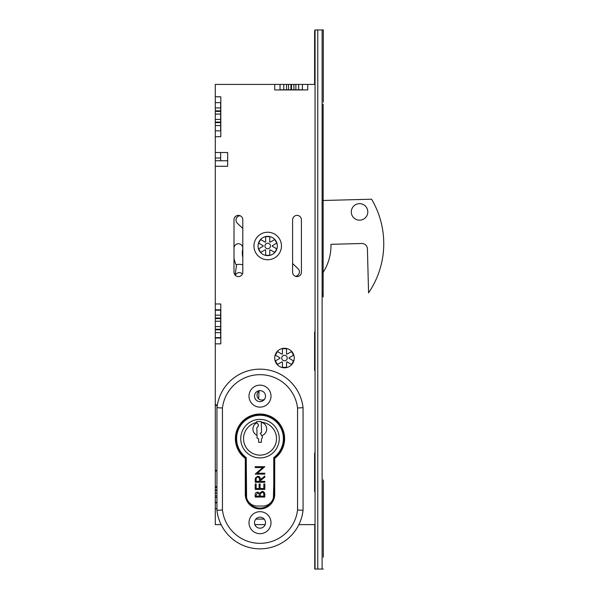 <?xml version="1.0" encoding="UTF-8"?>
<svg xmlns="http://www.w3.org/2000/svg" width="599" height="599" viewBox="0 0 599 599"><rect width="100%" height="100%" fill="white"/><g stroke="black" fill="none" stroke-linecap="round" stroke-linejoin="round"><path stroke-width="0.9" d="M235.924 438.64A24.072 24.072 0 0 0 245.553 457.898L245.553 493.666A14.443 14.443 0 0 0 260.003 508.109A14.443 14.443 0 0 0 274.447 493.666L274.447 457.898A24.072 24.072 0 0 0 260.003 414.568A24.072 24.072 0 0 0 235.924 438.64M315.052 84.422L307.736 84.422L307.736 89.925L274.716 89.925L274.716 84.422L215.296 84.422L215.296 96.806L220.799 96.806L220.799 136.699L215.296 136.699L215.296 152.513L227.672 152.513L227.672 166.275L215.296 166.275L215.296 309.81L220.799 309.81M215.296 166.275L215.296 160.772L227.672 160.772M216.943 508.663L215.296 508.663L215.296 524.619L221.121 524.619M298.879 524.619L315.052 524.619M315.052 453.084L314.61 453.084L314.61 491.607L315.052 491.607M315.052 332.033L314.61 332.033L314.61 370.549L315.052 370.549M216.943 470.971L215.296 470.971L215.296 343.863L220.799 343.863L220.799 303.97L215.296 303.97M215.296 404.939L217.34 404.939M215.296 470.971L215.296 486.65L216.943 486.65M242.805 272.193L242.805 219.781A4.403 4.403 0 0 0 238.402 215.385A4.403 4.403 0 0 0 233.999 219.781L233.999 272.193A4.403 4.403 0 0 0 238.402 276.596A4.403 4.403 0 0 0 242.805 272.193M301.409 272.193L301.409 219.781A4.403 4.403 0 0 0 297.007 215.385A4.403 4.403 0 0 0 292.604 219.781L292.604 272.193A4.403 4.403 0 0 0 297.007 276.596A4.403 4.403 0 0 0 301.409 272.193M258.843 390.758L257.645 392.877A4.814 4.814 0 0 0 264.556 399.219M280.085 84.422L274.716 84.422M216.943 502.823L215.296 502.823L215.296 508.663M215.296 343.863L215.296 309.81M220.799 130.859L215.296 130.859L215.296 136.699M215.296 96.806L215.296 102.639L220.799 102.639M307.736 84.422L293.884 84.422L293.884 89.79L295.876 89.79L295.876 84.422M220.799 338.031L215.296 338.031M314.61 458.924L315.052 458.924M314.61 485.767L315.052 485.767M314.61 337.866L315.052 337.866M314.61 364.716L315.052 364.716M265.155 524.619L254.845 524.619M280.085 89.79L288.568 89.79L288.568 84.422L293.884 84.422M280.033 89.79L280.033 84.422L288.568 84.422M295.876 89.79L302.42 89.79L302.42 84.422M215.296 502.269L215.296 486.65M220.657 338.031L220.657 329.248L215.296 329.248M215.296 318.586L220.657 318.586L220.657 310.207L215.296 310.207M220.657 130.515L220.657 122.084L215.296 122.084L215.296 102.991M215.296 130.515L215.296 122.084M215.296 111.414L220.657 111.414L220.657 102.991M215.296 502.823L215.296 502.336L216.943 502.336M215.296 160.772L215.296 152.513M215.296 130.859L220.657 130.859M220.657 102.639L215.296 102.639M245.553 493.666A14.443 14.443 0 0 0 260.003 508.109A14.443 14.443 0 0 0 274.447 493.666M257.645 392.877A4.814 4.814 0 0 0 258.641 398.852L259.09 390.713M292.604 272.193A4.403 4.403 0 0 0 295.352 276.274A4.403 4.403 0 0 0 298.032 268.689L292.604 263.538M242.805 219.781A4.403 4.403 0 0 0 240.057 215.707A4.403 4.403 0 0 0 237.369 223.285L242.805 228.444M235.804 216.232A4.403 4.403 0 0 0 234.546 217.669A44.019 44.019 0 0 1 235.804 216.232M220.657 110.86L215.296 110.86M215.296 119.426L220.657 119.426L220.657 114.072L215.296 114.072M220.657 122.645L215.296 122.645M220.657 160.772L220.657 158.016L215.296 158.016M220.657 158.016L220.657 152.513M220.657 318.024L215.296 318.024M215.296 326.597L220.657 326.597L220.657 321.236L215.296 321.236M220.657 329.809L215.296 329.809M217.25 405.493L215.296 405.493M216.943 470.417L215.296 470.417M216.943 495.89L215.296 495.89M220.657 111.414L220.657 114.072M220.657 119.426L220.657 122.084M220.657 309.81L220.657 310.207M220.657 318.586L220.657 321.236M220.657 326.597L220.657 329.248M315.052 30.639L314.61 30.639L314.61 81.539L315.052 81.539M314.61 81.539L314.61 84.422M290.949 84.422L290.949 89.79L291.503 89.79L291.503 84.422M286.577 89.79L286.577 84.422M293.884 89.79L291.503 89.79M290.949 89.79L288.568 89.79M314.61 75.624L315.052 75.624M315.052 356.937L315.052 364.454M315.052 348.304L315.052 354.279M314.752 337.866L315.052 345.645M314.752 356.937L314.752 354.279M314.752 348.304L314.752 345.645M314.752 524.619L314.752 569.05L322.112 569.05L322.112 29.95L323.303 29.95L323.303 102.122L323.303 62.962M315.052 476.774L315.052 485.572M315.052 470.41L315.052 474.281M314.752 459.201L315.052 467.916M314.752 476.774L314.752 474.281M314.752 470.41L314.752 467.916M273.758 484.037L273.406 497.791M246.593 497.791L246.241 495.044A11.007 11.007 0 0 0 257.248 506.05L262.751 506.05A11.007 11.007 0 0 0 273.758 495.044L273.758 457.554A23.383 23.383 0 0 0 260.003 415.257A23.383 23.383 0 0 0 246.241 457.554L246.593 497.791M246.241 484.037L246.241 495.044M246.241 481.289L246.241 457.554A23.383 23.383 0 0 1 236.612 438.64M255.189 482.247L255.316 478.137L257.757 476.198C259.629 476.482 260.498 477.62 260.37 479.612L264.818 476.07L264.818 477.141L260.37 480.683L260.37 481.379L264.818 481.379L264.818 482.247L255.189 482.247M255.189 474.101L262.766 467.557L255.189 467.557L255.189 466.688L264.818 466.688L257.256 473.232L264.818 473.232L264.818 474.101L255.189 474.101M255.189 483.977L256.17 483.977L256.17 488.544L259.135 488.544L259.135 483.977L260.123 483.977L260.123 488.544L263.83 488.544L263.83 483.977L264.818 483.977L264.818 489.405L255.189 489.405L255.189 483.977M255.189 497.058L255.189 495.178C255.077 493.389 255.87 492.371 257.57 492.123L259.622 493.232L262.085 491.382C263.859 491.607 264.765 492.625 264.818 494.46L264.818 497.058L255.189 497.058M283.387 438.64A23.383 23.383 0 0 1 273.758 457.554L273.758 481.289M259.382 481.379L259.397 479.619C259.569 478.212 259.023 477.358 257.757 477.059C256.522 477.366 255.99 478.197 256.17 479.574L256.17 481.379L259.382 481.379M263.83 496.197L263.83 494.969C263.994 493.486 263.41 492.58 262.085 492.243L260.363 493.823L260.251 496.197L263.83 496.197M259.262 496.197L259.262 495.613C259.434 494.182 258.873 493.306 257.592 492.984L256.17 495.021L256.17 496.197L259.262 496.197M266.682 428.877A6.881 6.881 0 0 0 261.314 422.302L261.523 432.523L260.288 433.099L261.726 435.615A6.881 6.881 0 0 0 266.682 428.877M276.506 438.303A16.51 16.51 0 0 0 261.314 422.19L261.299 421.524L256.724 421.614L256.746 422.46A16.51 16.51 0 0 0 260.34 455.143A16.51 16.51 0 0 0 276.506 438.303M240.746 439.037A19.258 19.258 0 0 1 259.607 419.39A19.258 19.258 0 0 1 279.254 438.243A19.258 19.258 0 0 1 260.393 457.898A19.258 19.258 0 0 1 240.746 439.037M256.746 422.46L256.754 422.849A6.881 6.881 0 0 0 257.008 435.301L257.068 438.116L258.626 438.805L258.701 442.384L261.449 442.324L261.396 439.576L262.549 436.971L261.726 435.615M257.008 435.301L256.851 427.664L258.334 426.121L258.296 424.474L256.754 422.849M270.456 245.987A2.748 2.748 0 0 0 267.701 243.239A2.748 2.748 0 0 0 264.953 245.987A2.748 2.748 0 0 0 267.701 248.742A2.748 2.748 0 0 0 270.456 245.987M263.171 245.987A4.53 4.53 0 0 0 263.178 246.219L258.768 248.765A9.352 9.352 0 0 0 260.835 252.336L265.245 249.79A4.53 4.53 0 0 0 265.642 250.023L265.642 255.114A9.352 9.352 0 0 0 269.767 255.114L269.767 250.023A4.53 4.53 0 0 0 270.164 249.79L274.574 252.336A9.352 9.352 0 0 0 276.633 248.765L272.231 246.219A4.53 4.53 0 0 0 272.231 245.762L276.633 243.216A9.352 9.352 0 0 0 274.574 239.637L270.164 242.183A4.53 4.53 0 0 0 269.767 241.959L269.767 236.867A9.352 9.352 0 0 0 265.642 236.867L265.642 241.959A4.53 4.53 0 0 0 265.245 242.183L260.835 239.637A9.352 9.352 0 0 0 258.768 243.216L263.178 245.762A4.53 4.53 0 0 0 263.171 245.987M277.33 245.987A9.629 9.629 0 0 0 267.701 236.358A9.629 9.629 0 0 0 258.072 245.987A9.629 9.629 0 0 0 267.701 255.616A9.629 9.629 0 0 0 277.33 245.987M287.235 358.03A2.748 2.748 0 0 0 284.488 355.282A2.748 2.748 0 0 0 281.732 358.03A2.748 2.748 0 0 0 284.488 360.785A2.748 2.748 0 0 0 287.235 358.03M279.958 358.03A4.53 4.53 0 0 0 279.958 358.262L275.555 360.808A9.352 9.352 0 0 0 277.614 364.379L282.024 361.833A4.53 4.53 0 0 0 282.421 362.066L282.421 367.157A9.352 9.352 0 0 0 286.547 367.157L286.547 362.066A4.53 4.53 0 0 0 286.951 361.833L291.354 364.379A9.352 9.352 0 0 0 293.42 360.808L289.01 358.262A4.53 4.53 0 0 0 289.01 357.805L293.42 355.259A9.352 9.352 0 0 0 291.354 351.68L286.951 354.226A4.53 4.53 0 0 0 286.547 354.002L286.547 348.91A9.352 9.352 0 0 0 282.421 348.91L282.421 354.002A4.53 4.53 0 0 0 282.024 354.226L277.614 351.68A9.352 9.352 0 0 0 275.555 355.259L279.958 357.805A4.53 4.53 0 0 0 279.958 358.03M294.251 358.03A9.764 9.764 0 0 0 284.488 348.266A9.764 9.764 0 0 0 274.716 358.03A9.764 9.764 0 0 0 284.488 367.801A9.764 9.764 0 0 0 294.251 358.03M242.4 274.043A4.126 4.126 0 0 0 235.377 275.39M242.805 264.87A12.377 12.377 0 0 0 236.118 264.765M330.962 244.317A49.522 49.522 0 0 1 322.988 272.597A49.522 49.522 0 0 0 330.962 244.317L361.759 243.501A5.503 5.503 0 0 1 367.412 248.855L368.572 292.859A87.342 87.342 0 0 0 371.597 199.205L322.988 200.493L371.597 199.205M242.31 253.542A18.711 18.711 0 0 0 242.805 257.36A18.711 18.711 0 0 1 242.73 249.072A4.403 4.403 0 0 0 242.805 248.592M361.759 243.501A5.503 5.503 0 0 1 367.412 248.855A5.503 5.503 0 0 0 361.759 243.501M295.352 276.274A4.403 4.403 0 0 0 298.032 268.689M351.299 212.128A8.251 8.251 0 0 0 359.767 220.162A8.251 8.251 0 0 0 367.801 211.694A8.251 8.251 0 0 0 359.333 203.66A8.251 8.251 0 0 0 351.299 212.128M242.805 247.687A4.403 4.403 0 0 0 234.127 247.207A27.509 27.509 0 0 0 233.999 247.806M240.057 215.707A4.403 4.403 0 0 0 237.369 223.285M233.999 258.289A27.509 27.509 0 0 0 236.5 265.537L235.078 275.076M323.303 479.911L323.303 557.22M323.303 536.584L323.303 500.547M315.052 569.05L315.052 29.95L322.112 29.95M323.303 569.05L322.112 569.05M323.303 42.327L323.303 29.95M317.784 569.05L317.784 29.95M323.138 104.121L323.138 296.954M323.131 296.879L323.033 295.562M323.026 295.517L322.988 294.064M236.335 443.05A38.65 38.65 0 0 0 237.167 443.679M282.84 443.679A38.65 38.65 0 0 0 283.664 443.05M274.447 469.661A38.65 38.65 0 0 0 273.758 469.391M246.241 469.391A38.65 38.65 0 0 0 245.553 469.661M271.003 396.134A11.007 11.007 0 0 1 260.003 407.14A11.007 11.007 0 0 1 248.997 396.134A11.007 11.007 0 0 1 260.003 385.135A11.007 11.007 0 0 1 271.003 396.134M254.5 396.134A5.503 5.503 0 0 0 260.003 401.637A5.503 5.503 0 0 0 265.499 396.134A5.503 5.503 0 0 0 260.003 390.63A5.503 5.503 0 0 0 254.5 396.134M271.003 522.695A11.007 11.007 0 0 1 260.003 533.694A11.007 11.007 0 0 1 248.997 522.695A11.007 11.007 0 0 1 260.003 511.688A11.007 11.007 0 0 1 271.003 522.695M254.5 522.695A5.503 5.503 0 0 0 260.003 528.198A5.503 5.503 0 0 0 265.499 522.695A5.503 5.503 0 0 0 260.003 517.192A5.503 5.503 0 0 0 254.5 522.695M274.716 458.385A24.626 24.626 0 0 0 260.003 414.021A24.626 24.626 0 0 0 245.283 458.385L245.283 494.22A14.72 14.72 0 0 0 260.003 508.933A14.72 14.72 0 0 0 274.716 494.22L274.716 458.385M297.553 509.996L297.553 408.009L303.057 407.694L303.057 510.311A43.323 43.323 0 0 1 216.943 510.311L216.943 407.694L222.446 408.009L222.446 509.996A37.819 37.819 0 0 0 297.553 509.996L303.057 510.311A43.323 43.323 0 0 1 216.943 510.311L222.446 509.996M216.943 407.694A43.323 43.323 0 0 1 303.057 407.694A43.323 43.323 0 0 0 216.943 407.694M281.463 245.987A13.755 13.755 0 0 1 267.701 259.741A13.755 13.755 0 0 1 253.946 245.987A13.755 13.755 0 0 1 267.701 232.232A13.755 13.755 0 0 1 281.463 245.987M255.818 519.116L264.181 519.116M298.669 89.79L298.669 84.422M220.657 315.171L215.296 315.171M220.657 107.917L215.296 107.917M220.657 125.588L215.296 125.588M220.657 332.662L215.296 332.662M215.296 487.399L216.943 487.399M216.943 490.057L215.296 490.057M215.296 490.491L216.943 490.491M216.943 493.037L215.296 493.037M216.943 497.335L215.296 497.335M283.784 89.79L283.784 84.422M297.553 408.009A37.819 37.819 0 0 0 222.446 408.009M220.657 337.626L215.296 337.626"/></g></svg>
